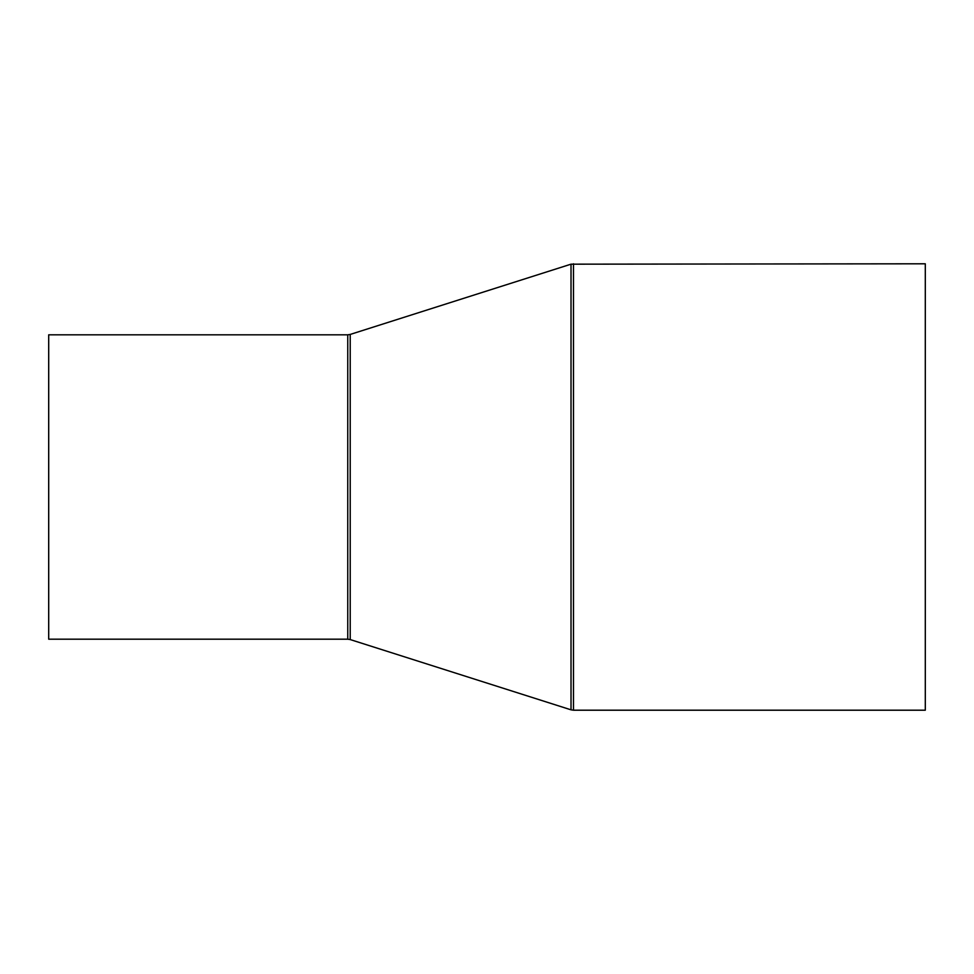 <?xml version="1.0" encoding="UTF-8"?>
<svg xmlns="http://www.w3.org/2000/svg" width="974" height="974" viewBox="0 0 974 974"><rect width="100%" height="100%" fill="white"/><g stroke="black" fill="none" stroke-linecap="round" stroke-linejoin="round"><path stroke-width="1.46" d="M48.7 639.188L48.7 334.812L347.755 334.812L347.755 639.188L48.7 639.188M573.491 263.796L573.491 710.204L925.3 710.204L925.3 263.796L571.02 264.173L571.02 709.827L350.214 639.565L350.214 334.435L347.755 334.812M573.491 710.204L571.02 709.827M350.214 334.435L571.02 264.173M350.214 639.565L347.755 639.188"/></g></svg>
